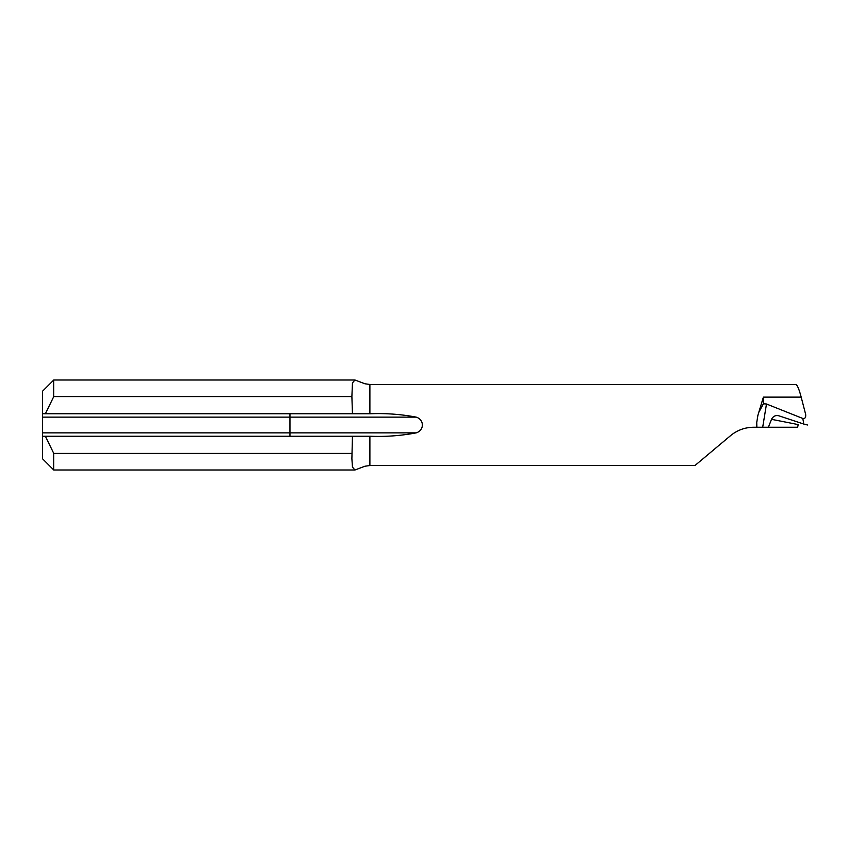 <?xml version="1.0" encoding="UTF-8"?>
<svg xmlns="http://www.w3.org/2000/svg" width="850" height="850" viewBox="0 0 850 850"><rect width="100%" height="100%" fill="white"/><g stroke="black" fill="none" stroke-linecap="round" stroke-linejoin="round"><path stroke-width="1.27" d="M352.453 413.748L45.39 413.748L53.752 396.567L351.889 396.567L352.463 382.882L354.96 380.003L364.937 383.775L369.888 384.466L369.888 413.748L352.453 413.748L351.889 396.567M768.389 427.252L797.64 427.252L798.182 424.596A1406.187 93.829 17 0 0 771.503 419.337L768.389 427.252L753.674 427.252C744.919 427.359 737.205 430.164 730.532 435.668L694.992 465.502M771.503 419.337C773.128 416.234 775.561 415.044 778.823 415.788L803.781 424.054L802.825 418.476L766.487 404.005L762.694 427.252M778.154 415.618L778.823 415.788M351.889 458.692L352.453 436.252L45.39 436.252L53.752 453.433L53.752 469.997L354.96 469.997L352.463 467.118L351.889 458.692M369.888 413.748L370.696 413.748C386.059 413.164 401.232 414.29 416.203 417.127C424.394 419.666 424.447 430.302 416.203 432.873C401.232 435.71 386.059 436.836 370.696 436.252L369.888 436.252L369.888 465.534L364.937 466.225L354.96 469.997M351.889 453.433L53.752 453.433M354.96 380.003L53.752 380.003L53.752 396.567M53.752 469.997L42.5 458.745L42.5 391.255L53.752 380.003M42.5 436.252L45.39 436.252M42.5 413.748L45.39 413.748M756.851 427.252L756.734 422.493L757.924 415.193L763.396 397.12L763.396 403.793L766.487 404.005M795.526 384.498C797.003 384.274 798.883 388.471 801.178 397.12L805.588 414.109C806.044 417.382 805.12 418.837 802.825 418.476M753.674 427.252C744.908 427.359 737.194 430.174 730.532 435.668M757.924 415.193L756.734 422.493M369.888 436.252L352.453 436.252M805.768 415.172L805.588 414.109M807.468 424.989L803.781 424.054M763.396 403.793L758.901 412.144M763.396 397.12L801.178 397.12M42.5 432.873L289.988 432.873L289.988 417.127L42.5 417.127M416.203 417.127L289.988 417.127L289.988 413.748M289.988 436.252L289.988 432.873L416.203 432.873M795.717 384.466L369.888 384.466M694.949 465.534L369.888 465.534"/></g></svg>
